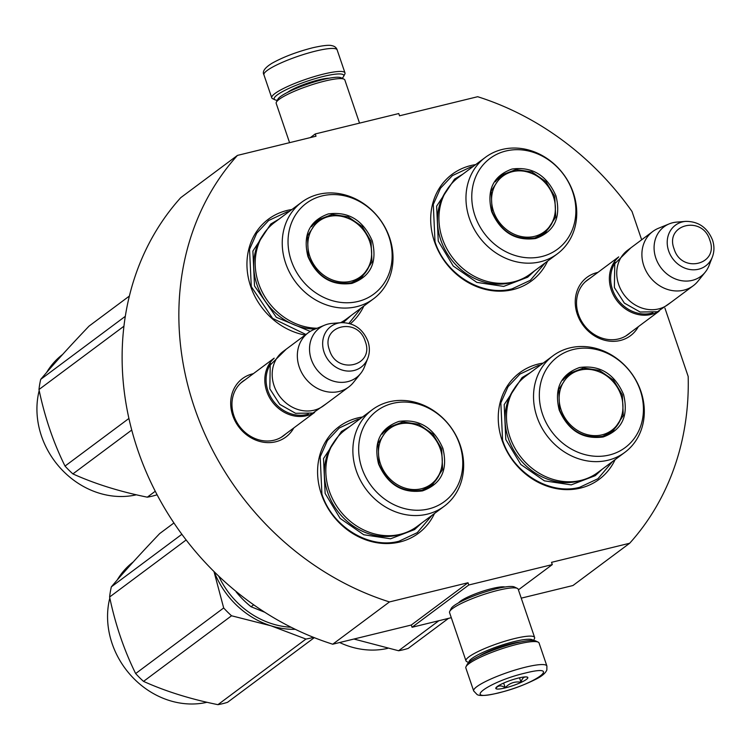 <?xml version="1.0" encoding="UTF-8"?>
<svg xmlns="http://www.w3.org/2000/svg" width="750" height="750" viewBox="0 0 750 750"><rect width="100%" height="100%" fill="white"/><g stroke="black" fill="none" stroke-linecap="round" stroke-linejoin="round"><path stroke-width="1.12" d="M641.653 239.784L632.016 211.481A276.769 241.594 -126.7 0 0 477.666 96.712L399.525 115.8L398.756 113.55L315.244 133.95L316.012 136.209L237.45 155.4L180.722 197.681A276.769 241.594 -126.7 0 0 332.728 644.212L411.291 625.022L468.019 582.741L389.466 601.931A276.769 241.594 -126.7 0 1 237.45 155.4M664.922 308.128L688.181 376.462A276.769 241.594 -126.7 0 1 629.681 543.244L551.541 562.331L552.3 564.591L468.788 584.991L468.019 582.741M638.353 326.663A36.403 31.781 -126.7 0 1 620.297 340.481A36.403 31.781 -126.7 0 1 577.294 314.203A36.403 31.781 -126.7 0 1 597.178 272.559A36.403 31.781 -126.7 0 1 597.909 272.391M293.794 427.941A36.403 31.781 -126.7 0 1 275.747 441.769A36.403 31.781 -126.7 0 1 232.734 415.491A36.403 31.781 -126.7 0 1 252.619 373.847A36.403 31.781 -126.7 0 1 253.35 373.678M291.909 209.512A66.469 58.022 53.3 0 0 250.706 286.519A66.469 58.022 53.3 0 0 305.156 335.062M350.391 323.756A66.469 58.022 53.3 0 0 363.834 306.028M362.541 416.991A66.469 58.022 53.3 0 0 321.337 493.997A66.469 58.022 53.3 0 0 376.509 542.672A66.469 58.022 53.3 0 0 434.475 513.506M543.206 363.075A66.469 58.022 53.3 0 0 502.003 440.081A66.469 58.022 53.3 0 0 557.175 488.756A66.469 58.022 53.3 0 0 615.131 459.6M475.641 164.616A66.469 58.022 53.3 0 0 434.447 241.622A66.469 58.022 53.3 0 0 489.619 290.297A66.469 58.022 53.3 0 0 547.575 261.141M389.466 601.931L332.728 644.212M468.788 584.991L412.059 627.272L411.291 625.022M451.284 617.691L412.059 627.272M552.3 564.591L518.409 589.847M458.644 602.794A25.331 4.284 -18.8 0 1 492.094 588.544A25.331 4.284 -18.8 0 1 505.012 587.006M521.241 598.153L572.944 585.525L629.681 543.244M315.244 133.95L310.369 137.587M630.206 332.728A33.984 29.663 -126.7 0 1 628.097 334.481A33.984 29.663 -126.7 0 1 618.591 338.934A33.984 29.663 -126.7 0 1 580.8 319.875A33.984 29.663 -126.7 0 1 587.484 279.975A33.984 29.663 -126.7 0 1 589.763 278.456M285.656 434.006A33.984 29.663 -126.7 0 1 283.547 435.759A33.984 29.663 -126.7 0 1 274.031 440.222A33.984 29.663 -126.7 0 1 236.241 421.163A33.984 29.663 -126.7 0 1 242.925 381.262A33.984 29.663 -126.7 0 1 245.213 379.744M431.916 515.419L417.281 532.65L399.009 541.209C369.178 549.403 332.213 526.819 321.909 494.091L320.184 456.825L327.394 440.587L339.281 427.987L357.553 419.428L359.981 418.894M305.934 334.491L272.587 318.366L251.278 286.613L249.544 249.347L256.762 233.109L268.65 220.509L286.922 211.95L289.35 211.416M361.284 307.941L348.956 323.344M545.016 263.044L530.391 280.275L512.119 288.834C482.278 297.037 445.322 274.444 435.009 241.725L433.284 204.459L440.503 188.212L452.391 175.622L470.663 167.053L473.081 166.528M612.572 461.503L597.947 478.734L579.675 487.294C549.834 495.487 512.878 472.903 502.575 440.184L500.841 402.919L508.059 386.672L519.947 374.081L538.219 365.512L540.647 364.988M546.891 666.009L539.062 643.003A38.672 6.544 161.2 0 0 538.153 642.131L535.753 640.988A36.741 6.216 161.2 0 0 516.206 642.956A36.741 6.216 161.2 0 0 470.1 661.416A36.741 6.216 161.2 0 0 467.222 664.322L466.022 666.684A38.672 6.544 161.2 0 0 465.834 667.931L473.672 690.938L477.141 694.594C478.519 695.316 481.613 696.778 498.188 693.038C511.828 689.569 524.138 685.087 535.125 679.594C541.641 676.462 545.55 673.237 546.863 669.909L546.891 666.009A38.672 6.544 161.2 0 0 525.413 667.2A38.672 6.544 161.2 0 0 473.672 690.938M538.153 642.131A38.672 6.544 161.2 0 0 517.575 644.194A38.672 6.544 161.2 0 0 469.041 663.628A38.672 6.544 161.2 0 0 466.022 666.684M498.581 692.85C535.472 684.244 563.578 663.291 525.056 673.116C488.166 681.722 460.05 702.675 498.581 692.85M505.2 687.919A16.922 2.859 161.2 0 0 522 681.956A16.922 2.859 161.2 0 0 527.438 677.147A16.922 2.859 161.2 0 0 518.438 678.047A16.922 2.859 161.2 0 0 495.881 687.891A16.922 2.859 161.2 0 0 505.2 687.919M496.256 687.375L495.956 688.322C498.094 685.322 501.178 685.116 505.209 687.703C509.522 683.081 514.791 681.244 521.016 682.2C522.244 677.784 524.428 676.153 527.559 677.316M521.016 682.2L519.516 677.794M505.209 687.703L503.634 683.081M277.303 100.331A36.741 6.216 -18.8 0 1 275.062 99.834A36.741 6.216 -18.8 0 1 277.247 94.912A36.741 6.216 -18.8 0 1 323.353 76.444A36.741 6.216 -18.8 0 1 343.584 76.5A36.741 6.216 -18.8 0 1 342.103 78.272M275.062 99.834L272.662 98.7A38.672 6.544 -18.8 0 1 271.753 97.819A38.672 6.544 -18.8 0 1 274.959 93.516A38.672 6.544 -18.8 0 1 323.494 74.081A38.672 6.544 -18.8 0 1 344.972 72.891A38.672 6.544 -18.8 0 1 344.794 74.138L343.584 76.5M468.703 662.559L466.828 661.659A36.253 6.141 -18.8 0 1 465.975 660.844L449.55 612.581A36.253 6.141 -18.8 0 1 449.719 611.409L451.228 608.447A33.844 5.728 -18.8 0 1 453.872 605.784A33.844 5.728 -18.8 0 1 496.341 588.769A33.844 5.728 -18.8 0 1 514.341 586.959L517.341 588.384A36.253 6.141 -18.8 0 1 518.194 589.209L534.619 637.472A36.253 6.141 -18.8 0 1 534.45 638.644L533.503 640.491M449.719 611.409A36.253 6.141 -18.8 0 1 452.55 608.55A36.253 6.141 -18.8 0 1 498.056 590.325A36.253 6.141 -18.8 0 1 517.341 588.384M469.022 662.278A33.844 5.728 -18.8 0 1 471.834 658.556A33.844 5.728 -18.8 0 1 514.303 641.541A33.844 5.728 -18.8 0 1 533.091 640.472M465.975 660.844A36.253 6.141 -18.8 0 1 468.984 656.803A36.253 6.141 -18.8 0 1 514.481 638.587A36.253 6.141 -18.8 0 1 534.619 637.472M479.391 656.044A26.831 4.537 -18.8 0 1 511.566 643.584A26.831 4.537 -18.8 0 1 521.062 641.859M289.575 142.669L276.188 103.35A36.253 6.141 -18.8 0 1 276.366 102.178L277.875 99.225A33.844 5.728 -18.8 0 1 280.519 96.553A33.844 5.728 -18.8 0 1 322.987 79.547A33.844 5.728 -18.8 0 1 340.988 77.737L343.988 79.162A36.253 6.141 -18.8 0 1 344.841 79.978L359.531 123.131M276.366 102.178A36.253 6.141 -18.8 0 1 279.197 99.319A36.253 6.141 -18.8 0 1 324.694 81.094A36.253 6.141 -18.8 0 1 343.988 79.162M314.259 412.556A33.844 29.541 -126.7 0 1 266.719 391.275A33.844 29.541 53.3 0 1 273.938 358.463M308.391 414.066A32.878 28.697 -126.7 0 1 267.938 390.787A32.878 28.697 53.3 0 1 270.816 363.656M348.703 387.019L323.55 405.769A33.844 29.541 -126.7 0 1 274.097 385.772A33.844 29.541 53.3 0 1 283.106 351.497L308.259 332.756A33.844 29.541 53.3 0 0 299.25 367.031A33.844 29.541 -126.7 0 0 348.703 387.019A33.844 29.541 -126.7 0 0 353.409 382.481L360.675 373.453A30.872 26.953 -126.7 0 1 333.825 381.262A30.872 26.953 -126.7 0 1 311.269 359.363A30.872 26.953 53.3 0 1 324.684 325.153L313.959 329.541A33.844 29.541 53.3 0 0 308.259 332.756M367.791 358.341C369.844 352.856 369.891 347.166 367.941 341.278C362.812 328.847 353.897 322.641 341.203 322.659A25.359 22.134 53.3 0 0 324.084 352.191A25.359 22.134 53.3 0 0 345.853 370.875A25.359 22.134 53.3 0 0 367.791 358.341L364.481 366.844A30.872 26.953 -126.7 0 1 360.675 373.453M341.203 322.659L332.1 323.4A30.872 26.953 53.3 0 0 324.684 325.153M658.819 311.278A33.844 29.541 -126.7 0 1 611.278 289.988A33.844 29.541 53.3 0 1 618.497 257.175M652.95 312.787A32.878 28.697 -126.7 0 1 612.488 289.5A32.878 28.697 53.3 0 1 615.375 262.369M693.253 285.741L668.109 304.481A33.844 29.541 -126.7 0 1 618.656 284.494A33.844 29.541 53.3 0 1 627.666 250.219L652.809 231.469A33.844 29.541 53.3 0 0 643.809 265.744A33.844 29.541 -126.7 0 0 693.253 285.741A33.844 29.541 -126.7 0 0 697.969 281.194L705.234 272.166A30.872 26.953 -126.7 0 1 678.384 279.975A30.872 26.953 -126.7 0 1 655.828 258.075A30.872 26.953 53.3 0 1 669.244 223.866L658.509 228.253A33.844 29.541 53.3 0 0 652.809 231.469M712.35 257.053C714.403 251.569 714.45 245.878 712.5 240C707.372 227.559 698.456 221.353 685.753 221.372A25.359 22.134 53.3 0 0 668.644 250.903A25.359 22.134 53.3 0 0 690.403 269.587A25.359 22.134 53.3 0 0 712.35 257.053L709.041 265.556A30.872 26.953 -126.7 0 1 705.234 272.166M685.753 221.372L676.659 222.112A30.872 26.953 53.3 0 0 669.244 223.866M372.234 240.816C377.512 262.378 370.734 276.572 351.909 283.397C331.678 286.116 317.016 277.153 307.931 256.528C302.653 234.966 309.431 220.772 328.266 213.938C348.497 211.228 363.15 220.181 372.234 240.816M371.025 241.303L371.991 262.003L361.369 278.025L351.225 282.778C331.519 285.422 317.241 276.694 308.391 256.603L307.425 235.903L318.038 219.881L332.25 214.425L348.15 216.816L362.137 226.509L371.025 241.303M340.538 322.716A60.188 52.538 -126.7 0 0 346.547 318.919L373.594 298.762A60.188 52.538 -126.7 0 0 389.616 237.797A60.188 52.538 53.3 0 0 301.659 202.238L274.622 222.394A60.188 52.538 53.3 0 0 258.591 283.359A60.188 52.538 -126.7 0 0 317.166 328.228M301.659 202.238A60.188 52.538 53.3 0 0 285.637 263.203A60.188 52.538 -126.7 0 0 373.594 298.762M388.941 236.738A56.559 49.369 53.3 0 0 322.125 195.9A56.559 49.369 53.3 0 0 291.234 260.606A56.559 49.369 -126.7 0 0 358.05 301.444A56.559 49.369 -126.7 0 0 388.941 236.738M360.225 278.831L367.734 269.137M328.35 216.328L316.922 220.762M310.266 331.397L276.347 317.306L254.513 285.966L252.891 251.044L270.806 224.006L279.047 219.094M350.981 315.619L343.266 322.584M129.384 296.044L89.053 326.1C70.059 346.003 53.944 363.759 40.716 379.369A91.856 80.184 -126.7 0 0 38.972 389.541L123.937 326.212M131.738 430.05L72.9 473.906A91.856 80.184 -126.7 0 1 65.025 466.078C53.456 442.716 44.775 417.197 38.972 389.541M155.259 491.25L147.3 497.175C119.616 491.569 94.819 483.806 72.9 473.906M128.916 418.463L65.025 466.078M125.306 316.322L40.716 379.369M157.059 494.719L156.919 494.831A91.856 80.184 53.3 0 1 152.156 496.163A91.856 80.184 -126.7 0 1 147.3 497.175M136.378 494.794A80.972 70.688 -126.7 0 1 61.294 469.106A80.972 70.688 -126.7 0 1 39.188 390.553M46.556 372.572A80.972 70.688 -126.7 0 1 62.569 354.497M369.713 241.594A34.678 30.272 -126.7 0 1 371.081 246.872A34.678 30.272 -126.7 0 1 348.328 281.756A34.678 30.272 -126.7 0 1 309.797 256.238A34.678 30.272 53.3 0 1 317.147 222.656A34.678 30.272 53.3 0 1 350.672 219.478A34.678 30.272 53.3 0 1 369.713 241.594M371.081 246.872C373.134 260.072 369.234 270.694 359.4 278.738A35.653 31.125 -126.7 0 1 353.006 282.281M350.672 219.478C338.606 213.741 327.309 214.434 316.791 221.559A35.653 31.125 53.3 0 0 311.578 226.659M442.866 448.294C448.144 469.856 441.366 484.05 422.541 490.875C402.309 493.594 387.647 484.631 378.562 464.006C373.284 442.444 380.062 428.25 398.897 421.416C419.128 418.706 433.781 427.659 442.866 448.294M441.656 448.781L442.622 469.481L432 485.503L421.856 490.256C402.15 492.9 387.872 484.172 379.022 464.081L378.056 443.381L388.669 427.359L402.881 421.913L418.781 424.303L432.769 433.988L441.656 448.781M291.066 627.244A80.972 70.688 -126.7 0 1 218.709 576.112M236.438 591.741L235.838 591.253M264.769 612.253L251.062 606.75A89.438 78.075 -126.7 0 1 236.166 591.938M253.669 604.809L251.062 606.75M372.291 409.725L345.253 429.872A60.188 52.538 53.3 0 0 329.231 490.837A60.188 52.538 -126.7 0 0 417.178 526.397L444.225 506.241A60.188 52.538 -126.7 0 1 356.269 470.681A60.188 52.538 53.3 0 1 372.291 409.725A60.188 52.538 53.3 0 1 460.247 445.275A60.188 52.538 -126.7 0 1 444.225 506.241M459.572 444.216A56.559 49.369 53.3 0 0 392.756 403.378A56.559 49.369 53.3 0 0 361.866 468.084A56.559 49.369 -126.7 0 0 428.681 508.922A56.559 49.369 -126.7 0 0 459.572 444.216M430.856 486.309L438.366 476.625M398.991 423.806L387.553 428.241M421.613 523.097L414.544 529.594L390.572 538.791L363.741 534.75L340.144 518.4L325.144 493.453L323.522 458.522L341.438 431.484L349.678 426.572M173.925 522.966L159.684 533.578C140.691 553.481 124.575 571.238 111.347 586.847A91.856 80.184 -126.7 0 0 109.603 597.019L186.141 539.972M213.994 571.547L223.678 607.959A91.856 80.184 -126.7 0 0 231.553 615.778L270.938 625.791L305.953 639.056A91.856 80.184 53.3 0 0 310.819 638.044A91.856 80.184 53.3 0 0 313.481 637.341M295.266 629.316A82.181 71.737 53.3 0 1 270.938 625.791A82.181 71.737 -126.7 0 1 214.172 571.716M231.553 615.778L143.531 681.384A91.856 80.184 -126.7 0 1 135.656 673.556C124.088 650.194 115.406 624.675 109.603 597.019M305.953 639.056L217.931 704.663C190.247 699.047 165.45 691.284 143.531 681.384M223.678 607.959L135.656 673.556M181.866 534.291L111.347 586.847M314.288 637.659L227.55 702.309A91.856 80.184 53.3 0 1 222.787 703.641A91.856 80.184 -126.7 0 1 217.931 704.663M207.009 702.281A80.972 70.688 -126.7 0 1 131.925 676.594A80.972 70.688 -126.7 0 1 109.819 598.031M117.188 580.05A80.972 70.688 -126.7 0 1 133.2 561.984M440.344 449.081A34.678 30.272 -126.7 0 1 441.713 454.35A34.678 30.272 -126.7 0 1 418.959 489.234A34.678 30.272 -126.7 0 1 380.428 463.716A34.678 30.272 53.3 0 1 387.778 430.134A34.678 30.272 53.3 0 1 421.303 426.956A34.678 30.272 53.3 0 1 440.344 449.081M441.713 454.35C443.766 467.55 439.875 478.172 430.041 486.216A35.653 31.125 -126.7 0 1 423.637 489.759M421.303 426.956C409.237 421.219 397.941 421.913 387.422 429.037A35.653 31.125 53.3 0 0 382.209 434.137M555.975 195.919C561.253 217.481 554.475 231.675 535.641 238.509C515.409 241.219 500.756 232.266 491.663 211.631C486.394 190.069 493.162 175.875 511.997 169.05C532.228 166.331 546.881 175.294 555.975 195.919M554.756 196.406L555.722 217.106L545.109 233.128L534.956 237.891C515.25 240.525 500.972 231.806 492.122 211.716L491.166 191.006L501.778 174.984L515.981 169.537L531.891 171.928L545.869 181.622L554.756 196.406M485.391 157.35L458.353 177.506A60.188 52.538 53.3 0 0 442.331 238.463A60.188 52.538 -126.7 0 0 530.288 274.022L557.325 253.866A60.188 52.538 -126.7 0 1 469.369 218.316A60.188 52.538 53.3 0 1 485.391 157.35A60.188 52.538 53.3 0 1 573.347 192.909A60.188 52.538 -126.7 0 1 557.325 253.866M572.672 191.841A56.559 49.369 53.3 0 0 505.856 151.013A56.559 49.369 53.3 0 0 474.966 215.719A56.559 49.369 -126.7 0 0 541.781 256.547A56.559 49.369 -126.7 0 0 572.672 191.841M543.966 233.944L551.466 224.25M512.091 171.441L500.653 175.866M534.712 270.722L527.653 277.219L503.672 286.416L476.841 282.384L453.253 266.034L438.253 241.078L436.631 206.147L454.537 179.119L462.778 174.206M553.444 196.706A34.678 30.272 -126.7 0 1 554.822 201.975A34.678 30.272 -126.7 0 1 532.059 236.859A34.678 30.272 -126.7 0 1 493.528 211.341A34.678 30.272 53.3 0 1 500.887 177.759A34.678 30.272 53.3 0 1 534.403 174.581A34.678 30.272 53.3 0 1 553.444 196.706M554.822 201.975C556.866 215.184 552.975 225.806 543.141 233.85A35.653 31.125 -126.7 0 1 536.747 237.394M534.403 174.581C522.337 168.853 511.05 169.547 500.531 176.672A35.653 31.125 53.3 0 0 495.319 181.772M623.531 394.378C628.809 415.941 622.031 430.134 603.206 436.969C582.975 439.678 568.312 430.725 559.228 410.091C553.95 388.528 560.728 374.334 579.553 367.509C599.784 364.791 614.447 373.753 623.531 394.378M622.322 394.866L623.278 415.566L612.666 431.588L602.522 436.35C582.816 438.984 568.538 430.266 559.688 410.175L558.722 389.466L569.334 373.444L583.547 367.997L599.447 370.387L613.434 380.081L622.322 394.866M552.956 355.809L525.909 375.966A60.188 52.538 53.3 0 0 509.887 436.922A60.188 52.538 -126.7 0 0 597.844 472.481L624.891 452.325A60.188 52.538 -126.7 0 1 536.934 416.775A60.188 52.538 53.3 0 1 552.956 355.809A60.188 52.538 53.3 0 1 640.913 391.369A60.188 52.538 -126.7 0 1 624.891 452.325M640.237 390.3A56.559 49.369 53.3 0 0 573.413 349.462A56.559 49.369 53.3 0 0 542.522 414.169A56.559 49.369 -126.7 0 0 609.347 455.006A56.559 49.369 -126.7 0 0 640.237 390.3M611.522 432.403L619.022 422.709M579.647 369.9L568.219 374.325M602.278 469.181L595.209 475.678L571.238 484.875L544.406 480.844L520.809 464.494L505.809 439.537L504.187 404.606L522.094 377.569L530.344 372.666M438.881 620.719L398.597 650.747L353.934 639.038M448.5 618.375L408.206 648.394A91.856 80.184 53.3 0 1 403.453 649.725A91.856 80.184 -126.7 0 1 398.597 650.747M387.675 648.366A80.972 70.688 -126.7 0 1 339.628 642.525M621 395.166A34.678 30.272 -126.7 0 1 622.378 400.434A34.678 30.272 -126.7 0 1 599.625 435.319A34.678 30.272 -126.7 0 1 561.094 409.8A34.678 30.272 53.3 0 1 568.444 376.219A34.678 30.272 53.3 0 1 601.969 373.041A34.678 30.272 53.3 0 1 621 395.166M622.378 400.434C624.431 413.644 620.531 424.266 610.697 432.3A35.653 31.125 -126.7 0 1 604.303 435.844M601.969 373.041C589.894 367.312 578.606 368.006 568.088 375.131A35.653 31.125 53.3 0 0 562.875 380.231M329.184 78.197A24.9 4.209 161.2 0 0 318.722 79.903A24.9 4.209 161.2 0 0 287.503 92.391M271.753 97.819L263.925 74.812A38.672 6.544 -18.8 0 1 315.666 51.075A38.672 6.544 -18.8 0 1 337.144 49.884L344.972 72.891M329.522 350.166C336.881 375.328 374.85 366.047 365.259 341.428C357.9 316.266 319.931 325.538 329.522 350.166M674.081 248.878C681.431 274.041 719.409 264.769 709.819 240.141C702.459 214.978 664.491 224.259 674.081 248.878M315.169 329.044A59.147 51.628 -126.7 0 1 257.062 284.953A59.147 51.628 53.3 0 1 262.828 235.294M401.456 534A59.147 51.628 -126.7 0 1 327.694 492.431A59.147 51.628 53.3 0 1 333.469 442.772M514.556 281.634A59.147 51.628 -126.7 0 1 440.803 240.056A59.147 51.628 53.3 0 1 446.569 190.406M582.112 480.084A59.147 51.628 -126.7 0 1 508.359 438.516A59.147 51.628 53.3 0 1 514.125 388.856M263.925 74.812C262.059 71.634 264.731 67.791 271.941 63.291C283.05 57.094 296.606 51.919 312.628 47.784C328.284 44.231 331.294 45.525 331.753 45.628C334.594 46.153 336.394 47.569 337.144 49.884M281.259 437.278L314.616 412.425M240.816 383.016L274.172 358.163M625.819 336L659.166 311.137M585.375 281.728L618.722 256.875M326.775 403.369L312.919 413.025L295.584 413.306L279.788 404.372L269.822 388.828L270.225 365.006L286.331 349.097M671.334 302.081L657.478 311.737L640.144 312.028L624.338 303.084L614.372 287.541L614.784 263.719L630.891 247.809M362.259 276.975L362.222 276.347M319.894 219.544L319.303 219.338M432.891 484.453L432.863 483.825M390.525 427.022L389.934 426.816M545.991 232.078L545.962 231.45M503.625 174.647L503.034 174.441M613.547 430.538L613.519 429.909M571.191 373.106L570.6 372.9"/></g></svg>
